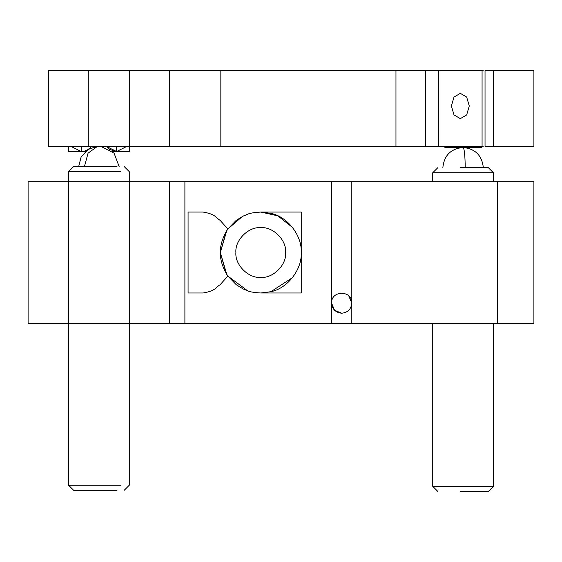 <?xml version="1.0" encoding="UTF-8"?>
<svg xmlns="http://www.w3.org/2000/svg" width="562" height="562" viewBox="0 0 562 562"><rect width="100%" height="100%" fill="white"/><g stroke="black" fill="none" stroke-linecap="round" stroke-linejoin="round"><path stroke-width="0.84" d="M465.217 167.701C465.076 155.498 464.367 148.754 463.088 147.469C475.29 148.754 482.034 155.498 483.32 167.701M432.74 181.716L432.74 172.759L493.436 172.759L488.378 167.701L460.433 167.701M493.436 323.34L493.436 486.355L432.74 486.355L432.74 323.34M460.433 491.413L488.378 491.413L493.436 486.355M101.069 146.457L114.065 153.173L119.144 166.577M334.523 310.245L331.58 303.108C331.025 290.062 352.367 290.062 351.812 303.108C351.166 309.205 347.794 312.577 341.696 313.224C335.598 312.577 332.226 309.205 331.58 303.108L331.58 323.34L351.812 323.34L351.812 181.716L68.564 181.716L68.564 171.635L120.633 171.635M117.008 166.577L73.622 166.577L68.564 171.635M120.633 485.231L68.564 485.231L68.564 323.34L184.898 323.34L184.898 181.716M68.564 485.231L73.622 490.289L117.008 490.289M480.903 147.469L445.273 147.469L481.297 147.469L483.046 146.457M443.13 146.457L445.273 147.469M187.933 212.064L203.121 212.064C215.963 214.277 215.527 217.613 220.114 220.339L227.863 228.98L236.244 220.339L243.262 216.047C247.575 214.726 246.88 212.949 260.768 212.064L301.232 212.064L301.232 292.992L260.768 292.992L270.884 291.706C287.512 288.397 302.18 269.451 301.232 252.528C302.18 235.597 287.512 216.658 270.884 213.349L260.768 212.064L256.518 212.288M226.76 274.453L220.304 252.528L226.76 230.603M226.556 230.926L220.304 252.528L226.556 274.13M242.32 216.511L227.856 228.98C217.775 244.681 217.775 260.375 227.863 276.068L220.114 284.716C215.527 287.442 215.963 290.786 203.121 292.992L187.933 292.992M203.121 292.992L188.073 292.992L188.073 212.064L203.121 212.064M340.986 293.013L339.673 293.195M351.812 323.34L533.9 323.34L533.9 181.716L351.812 181.716M331.58 323.34L184.898 323.34M260.768 292.992C246.88 292.107 247.575 290.322 243.262 289.008L236.244 284.709L227.863 276.068L247.582 290.779M331.58 181.716L331.58 303.108C332.226 309.205 335.598 312.577 341.696 313.224L334.552 310.273M348.777 295.886L351.812 303.108M226.268 231.382L220.304 252.528L226.268 273.673M270.87 291.706L292.535 277.593M247.582 214.27L243.451 215.956M260.768 212.064L277.769 215.808L292.535 227.455M285.637 252.528C286.753 264.828 273.076 278.506 260.768 277.396C248.46 278.506 234.783 264.828 235.9 252.528C234.783 240.22 248.46 226.542 260.768 227.659C273.076 226.542 286.753 240.22 285.637 252.528M28.1 323.34L28.1 181.716L68.564 181.716L68.564 323.34L28.1 323.34M88.796 70.587L88.796 146.457L48.332 146.457L48.332 70.587L483.165 70.587M493.436 146.457L485.034 146.457L485.034 70.587L533.9 70.587L533.9 146.457L493.436 146.457L493.436 70.587M451.391 105.993L454.012 114.936L460.334 118.638L466.657 114.936L469.277 105.993L466.657 97.05L460.334 93.348L454.012 97.05L451.391 105.993M220.838 70.587L220.838 146.457L438.599 146.457L438.599 70.587M482.07 70.587L482.07 146.457L483.165 146.457M482.07 146.457L438.599 146.457M88.796 146.457L169.724 146.457L169.724 70.587M220.838 146.457L169.724 146.457M89.337 148.558L90.868 147.026C88.304 149.935 85.087 151.431 81.209 151.515L71.093 146.457L81.209 151.515L85.403 151.515M106.499 146.457L109.801 149.52L116.615 151.515L106.499 146.457M126.731 146.457L116.615 151.515L116.615 146.457M129.26 70.587L129.26 151.515L112.421 151.515M68.564 146.457L68.564 151.515L81.209 151.515L81.209 146.457M84.433 166.577L88.065 153.173L97.367 146.457M497.686 323.34L497.686 181.716M169.499 181.716L169.499 323.34M124.202 166.577L129.26 171.635L129.26 485.231L124.202 490.289M425.596 70.587L425.596 146.457M395.964 70.587L395.964 146.457M442.856 167.701C444.071 155.428 450.815 148.684 463.088 147.469M437.798 167.701L432.74 172.759M493.436 172.759L493.436 181.716M432.74 486.355L437.798 491.413M78.68 166.577L81.132 156.924L88.016 149.527L96.755 146.457"/></g></svg>
